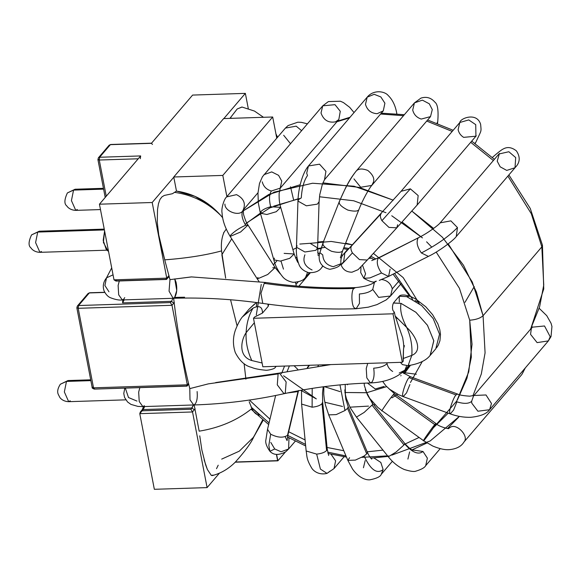 <?xml version="1.0" encoding="UTF-8"?>
<svg xmlns="http://www.w3.org/2000/svg" width="581" height="581" viewBox="0 0 581 581"><rect width="100%" height="100%" fill="white"/><g stroke="black" fill="none" stroke-linecap="round" stroke-linejoin="round"><path stroke-width="0.87" d="M165.897 279.301L166.762 278.139L166.638 279.308L117.05 280.877L114.007 279.839L99.445 204.2L140.653 155.933L140.304 158.707L140.653 155.933L99.445 204.2L114.007 279.839L166.762 278.139L168.991 275.59L166.762 278.139L152.193 202.5L166.762 278.139L114.007 279.839L115.997 281.073L166.348 279.454M152.491 144.444L151.401 143.34L192.609 95.073L245.356 93.374L223.678 118.771L245.356 93.374L248.276 108.516L245.356 93.374L192.609 95.073L151.401 143.34L110.368 144.662L99.62 157.255L140.653 155.933L99.62 157.255L110.368 144.662L151.706 143.166L110.68 144.487L109.141 145.228L110.368 144.662L109.141 145.228L98.385 157.821L99.62 157.255L99.278 160.029L106.25 196.225L99.278 160.029L138.22 158.78L99.278 160.029L99.62 157.255L98.385 157.821L97.92 159.593L99.278 160.029L98.044 159.252M154.343 489.304L139.781 413.665L154.343 489.304L207.097 487.604L192.529 411.965L139.781 413.665L192.529 411.965L207.097 487.604L219.386 473.217L207.097 487.604L154.343 489.304M195.107 408.726L192.529 411.965L195.107 408.726M173.872 177.111L152.193 202.5L99.445 204.2L152.193 202.5L173.872 177.111M174.336 302.432L171.991 305.294L187.3 384.811L188.411 383.518L187.3 384.811L171.991 305.294L78.21 308.308L93.519 387.832L187.3 384.811L93.519 387.832L78.21 308.308L171.991 305.294L174.336 302.432M277.624 460.646L235.436 462.004L277.624 460.646L276.425 454.444L277.624 460.646M186.436 385.973L187.3 384.811L187.184 385.98L94.304 389.103L186.886 386.125M104.812 292.439L89.3 292.94L78.551 305.533L170.378 302.578L171.453 301.321L122.613 302.89L122.707 300.849L122.613 302.89L171.453 301.321L173 298.3L171.453 301.321L173.784 303.195L171.453 301.321L170.378 302.578L171.991 305.294L170.378 302.578L78.551 305.533L89.3 292.94L104.812 292.439M191.999 407.993L143.151 409.561L142.076 410.825L190.924 409.249L193.538 404.972L191.999 407.993L194.323 409.866L191.999 407.993L190.924 409.249L192.529 411.965L190.924 409.249L142.076 410.825L139.781 413.665L140.355 411.965L143.151 409.561L191.999 407.993M124.152 299.869L122.613 302.89L124.152 299.869M169.347 277.064L168.802 276.999L169.347 277.064M144.698 406.547L143.151 409.561L141.917 410.128L143.151 409.561L144.698 406.547M166.638 279.308L168.207 277.478L168.555 276.04L168.207 277.478L166.972 278.045M92.285 387.055L93.519 387.832L92.161 387.389L76.852 307.872L77.317 306.1L78.551 305.533L77.317 306.1L88.065 293.507L89.605 292.766L104.725 292.279M78.551 305.533L78.21 308.308L78.551 305.533M76.975 307.538L78.21 308.308L76.975 307.538M94.616 388.929L93.519 387.832L94.616 388.929M188.614 384.288L187.51 384.716M142.766 409.612L142.222 410.651M90.701 379.821L68.006 380.548L60.308 384.252L66.481 381.419L64.346 391.928L68.681 401.682L64.346 391.928L66.481 381.419L90.861 380.635L66.481 381.419L68.006 380.548L60.257 384.31M73.555 190.103L71.427 200.619L75.762 210.366L71.427 200.619L73.555 190.103L103.607 189.137L73.555 190.103L75.08 189.239L67.381 192.936L73.555 190.103M104.239 229.117L39.247 231.209L31.548 234.906L37.721 232.073L35.594 242.589L39.929 252.336L35.594 242.589L37.721 232.073L104.398 229.931L37.721 232.073L39.247 231.209L31.497 234.964M41.454 251.471L39.929 252.336L106.926 250.186M70.214 400.81L68.681 401.682L125.801 399.844M77.288 209.501L75.762 210.366L100.477 209.574M371.433 258.182L368.804 258.385L371.433 258.182M365.587 273.825L363.829 278.306L369.937 277.921L381.535 273.012C377.381 267.013 376.277 262.082 378.216 258.225L379.059 257.557L378.216 258.225C376.277 262.082 377.381 267.013 381.535 273.012L369.937 277.921L363.829 278.306L365.587 273.825L362.515 265.197M390.105 269.206L388.566 276.44L381.535 273.012L388.566 276.44L379.277 280.405M375.348 281.415L374.52 282.228L376.386 281.153M298.075 281.974L296.019 284.378L296.194 285.99L296.019 284.378L298.075 281.974M295.417 282.381L296.019 284.378L295.417 282.381M272.75 267.768L275.111 267.58L267.718 274.501L257.281 278.945L257.971 277.406M259.039 281.553L257.281 278.945L267.718 274.501L275.111 267.58L248.014 225.072L240.621 231.993L230.185 236.438L230.875 234.898C234.927 230.969 239.851 227.759 245.654 225.261L248.014 225.072C246.707 223.598 245.204 219.996 243.504 214.28L243.279 209.748M257.281 278.945L230.185 236.438L240.621 231.993L248.014 225.072M245.654 225.261C241.863 218.623 240.999 213.597 243.076 210.191C246.024 203.648 243.846 198.462 236.532 194.65L226.634 196.915L236.532 194.65C243.846 198.462 246.024 203.648 243.076 210.191C240.418 217.047 224.607 211.738 224.905 204.091M301.554 130.638L296.208 126.164L285.402 128.081L296.208 126.164L301.554 130.638M290.456 143.638L283.673 135.264M307.552 272.373L305.664 277.137L307.552 272.373M296.84 260.6L297.639 260.695L296.84 260.6M284.124 253.374L294.146 253.977L289.737 258.32L280.34 261.116L273.833 259.838L274.435 258.131M309.397 272.765L305.664 277.137C303.856 280.282 299.636 282.003 293.006 282.315C288.379 281.386 284.951 279.563 282.715 276.846C278.11 271.196 275.147 265.532 273.833 259.838L280.34 261.116L289.737 258.32L294.146 253.977L280.688 207.352L276.28 211.695L266.882 214.491L260.375 213.22L260.978 211.513C262.83 209.588 266.062 207.998 270.666 206.749L280.688 207.352C279.926 204.12 278.938 201.89 279.141 193.379L280.238 188.142L271.385 190.996C269.185 194.381 268.945 199.632 270.666 206.749C268.945 199.632 269.185 194.381 271.385 190.996C266.526 189.646 263.483 186.595 262.242 181.838M273.833 259.838L260.375 213.22L266.882 214.491L276.28 211.695L280.688 207.352M280.202 188.2L281.756 181.112L278.582 175.331L271.726 171.903L263.97 174.663L271.726 171.903L278.582 175.331L281.756 181.112L280.202 188.2M280.049 188.389L338.817 119.555L340.277 111.305L335.005 104.667L322.738 105.829L335.005 104.667L340.277 111.305L338.817 119.555L335.571 121.821C328.468 123.143 323.617 120.209 321.01 113.012L322.738 105.829L328.403 101.573L340.386 101.225L343.422 102.561L349.711 107.347L354.032 112.569M337.699 120.87L338.171 120.921L337.699 120.87M322.658 266.127L321.671 267.601L322.658 266.127M312.077 269.969C304.807 266.476 302.418 261.421 304.909 254.798M317.684 252.597L319.586 253.97L317.684 252.597M299.789 244.064L310.051 243.294L317.589 247.92L315.853 250.317L304.88 251.994L296.455 247.237L297.08 245.77M322.804 266.272L321.671 267.601C319.376 271.174 315.055 272.859 308.714 272.656C303.623 271.08 300.362 268.328 298.925 264.391C296.811 258.712 295.99 252.996 296.455 247.237L304.88 251.994L315.853 250.317L317.589 247.92L319.085 201.745L317.349 204.142L306.376 205.819L297.951 201.062L298.576 199.595L301.285 197.889C301.917 188.019 303.979 180.575 307.48 175.556C303.979 180.575 301.917 188.019 301.285 197.889M296.455 247.237L297.951 201.062L306.376 205.819L317.349 204.142L319.085 201.745L319.79 194.584L322.462 183.952L324.518 179.703L325.934 171.315L319.535 164.183L308.438 165.977L319.535 164.183L325.934 171.315L324.518 179.703L383.278 110.877L384.898 103.193L380.831 96.933L374.2 94.318L367.199 97.143L374.2 94.318L380.831 96.933L384.898 103.193L383.278 110.877L377.113 113.709C371.099 113.28 367.221 110.15 365.471 104.326L367.199 97.143L308.438 165.977L306.71 173.153L307.48 175.556M396.736 113.789L396.743 113.23L396.736 113.789M340.822 263.767L333.312 266.679C326.711 265.263 323.189 261.341 322.76 254.906L319.855 252.633L323.682 241.529M341.475 253.868L342.274 255.93L341.475 253.868M323.058 242.887C322.208 245.16 325.026 247.956 331.511 251.282C338.491 252.96 342.26 252.604 342.812 250.222L342.812 250.222C342.26 252.604 338.491 252.96 331.511 251.282C325.026 247.956 322.208 245.16 323.058 242.887L319.855 252.633L322.76 254.906M340.372 257.855L342.87 250.084L359.116 209.015C358.564 211.397 354.795 211.753 347.816 210.075C341.33 206.749 338.512 203.953 339.355 201.68L339.515 201.099L339.355 201.68C338.512 203.953 341.33 206.749 347.816 210.075C354.795 211.753 358.564 211.397 359.116 209.015L359.174 208.877C362.726 199.675 369.589 187.656 371.76 185.441L373.423 182.136C374.651 178.447 372.777 174.554 367.809 170.458C361.927 168.185 357.881 168.599 355.674 171.722L355.674 171.722C350.031 179.042 344.591 189.028 339.355 201.68C344.591 189.028 350.031 179.042 355.674 171.722L355.674 171.722C357.881 168.599 361.927 168.185 367.809 170.458C372.777 174.554 374.651 178.447 373.423 182.136L371.76 185.441L360.699 187.249L353.952 178.89M371.76 185.441L430.521 116.607L432.286 109.591L429.286 103.788L422.387 100.143L414.442 102.881L422.387 100.143L429.286 103.788L432.286 109.591L430.521 116.607L421.24 119.061C416.693 117.558 413.846 114.551 412.713 110.056L414.442 102.881L420.942 98.116C426.41 96.366 431.066 97.71 434.9 102.154C437.682 104.144 438.626 110.63 437.74 121.589L437.13 122.889L437.74 121.589L437.5 123.375M343.691 261.603L344.889 252.612L346.915 250.927L344.889 252.612C344.264 253.962 339.732 255.872 341.098 264.827L343.691 261.603C338.897 267.362 341.81 264.457 352.42 252.902C350.67 249.837 350.408 247.477 351.643 245.821L351.643 245.821C350.408 247.477 350.67 249.837 352.42 252.902C341.81 264.457 338.897 267.362 343.691 261.603M397.622 224.738L396.808 227.825L367.294 260.027L359.436 259.598L352.42 252.902L359.436 259.598L367.294 260.034L358.128 269.649L352.013 272.198C346.537 272.177 342.899 269.722 341.098 264.827M351.643 245.821L381.223 213.539L351.643 245.821M396.808 227.825L388.95 227.396L381.935 220.7C380.177 217.635 379.923 215.275 381.158 213.612C379.923 215.275 380.177 217.635 381.935 220.7L388.95 227.396L396.808 227.825L417.151 205.028L418.16 195.565L410.36 188.847L401.072 191.302L410.36 188.847L381.935 220.7L410.36 188.847L418.16 195.565L417.151 205.028L475.919 136.201L475.737 124.654L468.751 119.918L459.84 122.475L468.751 119.918L475.737 124.654L475.919 136.201L463.645 137.363C460.668 135.467 458.823 132.896 458.111 129.65L459.84 122.475C459.934 118.466 476.776 111.668 480.618 124.269C481.38 132.577 481.634 129.469 475.912 142.084L475.156 143.514M474.786 143.253L475.556 142.599L474.786 143.253M475.556 142.599L475.098 143.478L475.556 142.599M378.216 258.225L418.894 237.506L378.216 258.225M388.566 276.44L428.4 256.388L421.378 252.96C417.216 246.961 416.112 242.03 418.059 238.174C416.112 242.03 417.216 246.961 421.378 252.96L428.4 256.388C438.887 251.457 453.63 240.338 456.259 236.561L457.465 227.578L450.878 220.867L440.18 222.835L450.878 220.867L457.465 227.578C449.055 236.264 437.028 244.724 421.378 252.96C437.028 244.724 449.055 236.264 457.465 227.578L456.259 236.561L515.02 167.735L515.696 157.574L508.847 151.735L498.941 154.001L508.847 151.735L515.696 157.574L515.02 167.735L506.741 170.415L500.176 166.82L497.213 161.184L499.442 153.471M515.02 167.735C515.013 167.292 523.401 161.278 516.407 150.893C511.839 147.298 507.503 146.63 503.4 148.896C502.405 149.368 500.633 150.29 493.451 156.5L492.361 157.444M401.297 283.426L390.555 296.012L392.284 288.83C390.657 283.237 386.953 280.107 381.172 279.446C386.953 280.107 390.657 283.237 392.284 288.83L399.162 280.783L392.284 288.83L390.555 296.012L378.659 297.392L372.748 289.461L374.476 282.286L375.341 281.269M353.945 288.474C350.866 290.021 351.425 306.703 354.599 307.995L356.153 308.736L354.599 307.995C351.425 306.703 350.866 290.021 353.945 288.474C324.307 289.418 294.393 287.711 264.217 283.354L260.934 293.361L262.779 303.413L260.934 293.361L264.217 283.354C294.393 287.711 324.307 289.418 353.945 288.474L355.47 287.602L353.945 288.474M359.392 293.971C365.514 293.514 369.966 292.011 372.748 289.461C369.966 292.011 365.514 293.514 359.392 293.971L359.457 303.413L356.153 308.736L368.245 307.182L376.938 304.633L386.154 299.934L390.555 296.012M222.639 217.722L220.664 215.355C207.715 202.566 192.485 194.918 174.983 192.413C192.485 194.918 207.715 202.566 220.664 215.355C208.448 201.73 193.72 193.64 176.479 191.098L172.412 193.72L164.365 195.427L161.997 196.821L159.993 199.414L158.475 203.677L157.531 209.501L157.248 222.254L158.729 234.862L161.416 247.368L169.964 279.643L169.056 291.154L173.116 298.293L169.056 291.154L169.964 279.643L191.374 276.905L265.808 282.489L264.217 283.354L265.808 282.489C295.983 286.847 325.868 288.554 355.47 287.602C364.614 286.731 370.969 284.937 374.534 282.221L374.476 282.286M174.743 278.887L176.05 282.17L174.743 278.887L176.747 290.5L174.649 297.428L173.116 298.293L122.322 299.934L118.691 294.857L118.125 285.474L118.691 294.857L122.322 299.934C119.425 300.399 115.452 299.658 110.397 297.719C107.87 296.659 105.742 294.335 104.021 290.754C102.532 286.164 103.367 281.858 106.519 277.841L112.692 275.009L106.519 277.841L104.9 285.525L108.974 291.785M119.301 280.964L118.125 285.474L119.301 280.964M124.726 297.61L123.847 299.062L122.322 299.934M113.077 275.002L112.692 275.009L113.004 274.631L112.692 275.009L113.077 275.002M474.263 286.556L464.989 302.323M412.633 299.331L394.528 273.44M375.965 259.024L370.809 256.199M349.123 248.552L343.843 247.637M325.091 247.332L317.567 248.581M296.927 257.143L295.576 258.051M294.095 365.769L297.784 369.378L294.095 365.769M324.365 386.648L340.161 391.652M366.393 392.741L344.831 392.502L366.734 392.691L386.445 386.714M404.078 373.627L405.545 371.971L404.078 373.627M541.833 246.867L531.303 213.721L507.881 176.094L531.303 213.721L541.833 246.867L483.072 315.701L485.077 352.841L481.322 373.961L472.919 395.828L481.322 373.961L485.077 352.841L483.072 315.701L541.833 246.867L543.743 285.089L539.611 306.855L530.475 329.296L539.611 306.855L543.743 285.089L541.833 246.867L542.451 245.182L541.833 246.867M493.378 160.523L470.704 142.309L493.378 160.523M452.192 131.422L426.723 121.059L452.192 131.422M403.512 115.684L380.591 114.029L403.512 115.684M349.479 117.899L336.951 121.741L349.479 117.899M459.36 416.388L430.172 440.964L391.826 455.126M387.578 455.853L361.898 457.356M345.978 455.925L327.662 452.134M305.519 444.378L287.806 435.452M269.061 422.895L251.21 407.158L259.554 415.052C256.613 415.059 254.064 412.873 251.929 408.516L249.162 401.696M223.562 232.908L226.241 229.11M322.891 182.855L359.181 187.416L393.279 200.184L354.025 186.218L312.542 183.24L274.116 192.151L243.148 210.939L268.8 194.468L300.195 184.751M448.249 243.875L472.309 282.061L483.072 315.701L476.384 291.952L463.507 265.285L442.432 237.273L411.871 211.092L433.622 228.42M416.337 374.229L404.848 372.77M448.22 413.135L433.39 427.798L456.753 401.043L468.736 371.891L472.041 344.315L469.717 320.211L459.426 288.292L436.186 252.081L459.426 288.292L469.717 320.211L471.336 357.192L466.957 378.275L457.436 399.888M402.088 222.022L422.474 237.905L391.747 215.754M386.002 212.719L353.749 200.786L319.485 196.763L353.749 200.786L386.002 212.719M300.021 198.47L273.745 206.139M261.261 212.479L245.08 224.317M231.717 238.835L221.869 254.732L231.717 238.835M249.372 400.062L269.954 419.155L249.372 400.062M288.677 431.748L305.09 439.962L288.677 431.748M327.067 447.472L343.792 450.733L327.067 447.472M367.185 451.815L382.981 450.13L367.185 451.815M404.543 444.254L419.083 437.464L404.543 444.254M422.314 361.44L410.447 382.501L422.314 361.44M397.658 394.245L391.935 397.854L397.658 394.245M374.948 404.703L373.823 404.993L374.948 404.703M349.951 407.179L368.536 406.104M324.837 402.248L342.507 406.468M300.864 390.309L316.333 398.9L283.572 375.776M281.56 373.619L280.797 372.77M256.301 314.989L261.247 284.436M273.302 264.747L276.665 261.225L273.302 264.747M292.882 249.598L296.441 247.891L292.882 249.598M317.778 242.016L323.53 241.507M345.608 243.17L352.536 244.841L331.17 241.442L310.261 243.323M373.401 253.367L403.178 277.587L419.315 303.703L403.178 277.587L373.401 253.367M280.993 261.022L283.463 269.134M256.729 302.57L256.359 306.833M483.072 315.701C480.291 318.25 475.839 319.753 469.717 320.211C475.839 319.753 480.291 318.25 483.072 315.701M246.729 222.879L269.838 207.904L298.06 198.818M426.599 241.812L431.806 247.172M409.888 384.571L406.547 392.858L403.221 396.62L402.713 395.61C401.689 393.744 406.758 379.364 409.031 377.672L410.506 376.771L409.031 377.672C406.758 379.364 401.689 393.744 402.713 395.61L403.221 396.62L450.239 413.875L449.73 412.873C448.714 410.999 453.776 396.62 456.049 394.927L457.523 394.027L456.049 394.927L409.031 377.672L456.049 394.927C453.776 396.62 448.714 410.999 449.73 412.873L450.239 413.875C457.065 416.359 463.921 417.499 470.806 417.303C480.487 416.294 486.747 413.774 489.601 409.728L491.468 403.468L485.999 394.964L473.994 395.494L485.999 394.964L491.468 403.468L489.601 409.728L477.894 411.217L471.794 403.185L471.619 401.362C468.736 403.846 463.834 403.998 456.906 401.827L453.565 410.113L450.239 413.875M400.781 375.871L401.057 375.464M308.961 365.289L308.576 365.776L308.961 365.289M289.396 365.914L287.159 371.426L289.396 365.914M287.297 392.996L298.002 391.594L298.503 390.744L298.002 391.594L287.297 392.996M298.002 391.594L287.515 435.314L298.002 391.594M275.634 395.494L267.529 429.279L270.659 434.189C277.631 437.718 283.245 438.096 287.515 435.314C283.245 438.096 277.631 437.718 270.659 434.189L267.529 429.279L265.945 439.512C265.139 442.49 266.461 446.411 269.904 451.284L274.726 448.99L269.904 451.284L268.836 445.416L270.659 434.189L268.836 445.416L269.904 451.284C273.673 455.308 278.967 455.46 285.794 451.727L288.612 448.99L288.968 438.263L288.532 437.587L288.968 438.263L288.612 448.99L281.081 451.771L274.726 448.99L270.804 442.439M309.506 365.267L307.669 367.7M322.244 364.861L323.072 365.5L322.244 364.861M318.686 364.977L317.96 366.175L318.686 364.977M312.2 388.391L312.113 407.201C316.863 406.707 320.167 405.523 322.034 403.65L322.651 402.023L322.034 403.65C320.167 405.523 316.863 406.707 312.113 407.201L312.2 388.391M301.517 390.192L301.604 404.071L312.113 407.201L301.604 404.071L306.158 450.979L316.667 454.11C321.416 453.616 324.721 452.432 326.587 450.558L327.205 448.939L326.587 450.558L322.034 403.65L326.587 450.558C324.721 452.432 321.416 453.616 316.667 454.11L306.158 450.979C307.131 455.962 306.049 458.692 311.815 468.25C312.825 470.014 318.097 475.57 327.009 473.392L330.204 471.031L327.009 473.392L320.407 469.078L316.667 454.11L320.407 469.078L327.009 473.392L334.01 468.584L335.615 460.871L331.068 454.262L335.615 460.871L334.01 468.584L344.105 456.753M339.979 384.891L344.954 410.535L347.576 408.363L348.193 406.685L347.576 408.363L344.954 410.535L339.979 384.891M323.857 386.714L323.755 394.252L324.38 399.728L325.396 404.783L328.708 414.885L336.188 414.602L344.954 410.535L336.188 414.602L328.708 414.885L347.859 460.399L355.34 460.108L364.105 456.041L366.727 453.877L367.345 452.2L366.727 453.877L347.576 408.363L366.727 453.877L364.105 456.041L355.34 460.108L347.859 460.399L349.566 457.675M364.105 456.041C370.613 469.891 376.96 474.394 383.133 469.557L380.816 462.432L374.048 458.031L380.816 462.432L383.133 469.557C376.96 474.394 370.613 469.891 364.105 456.041M347.859 460.399L352.551 469.092C358.724 477.822 365.841 480.255 369.981 479.804C376.706 478.446 380.461 476.616 381.252 474.314L383.133 469.557L381.245 474.321L392.378 461.278M363.437 467.763L365.166 460.588M347.54 384.804L347.38 384.244M365.224 389.684L372.842 404.318L365.224 389.684M345.201 384.419L345.383 394.593L346.363 398.501L350.263 407.775L356.443 417.114L364.156 412.43L372.842 404.318L364.156 412.43L356.443 417.114L388.319 456.768L396.031 452.083L404.013 444.937L404.797 443.528L404.013 444.937L372.138 405.284L404.013 444.937L396.031 452.083L388.319 456.768L388.667 455.896M404.717 443.978C412.292 452.57 418.393 455.068 422.997 451.481L412.234 449.919L422.997 451.481C418.393 455.068 412.292 452.57 404.717 443.978M388.319 456.768C392.996 462.636 398.326 466.884 404.311 469.521C410.411 471.394 414.304 471.925 415.981 471.111C421.436 469.47 424.682 467.64 425.713 465.628L427.376 458.148L422.997 451.481L427.376 458.148L425.713 465.628L440.209 448.648M407.906 459.084L409.634 451.902M384.099 386.416L375.253 388.987L367.453 383.053M364.207 383.191L364.316 385.377L367.374 394.724L369.327 397.941L377.861 407.426L382.073 410.76C380.097 412.728 391.311 396.685 393.315 394.71C394.586 393.243 394.782 393.257 393.911 394.768C394.782 393.257 394.586 393.243 393.315 394.71C391.311 396.685 380.097 412.728 382.087 410.767L423.549 440.681C421.574 442.649 432.787 426.607 434.791 424.631C436.062 423.164 436.258 423.179 435.394 424.689C434.465 426.781 422.648 442.758 423.564 440.688L432.765 446.041C439.73 448.953 445.504 450.137 450.093 449.578C456.07 448.866 460.392 446.796 463.05 443.376L464.016 441.959C469.441 436.36 456.513 422.714 450.217 427.391L448.576 428.48M393.315 394.71L434.791 424.631C436.062 423.164 436.258 423.179 435.394 424.689C436.258 423.179 436.062 423.164 434.791 424.631L393.315 394.71M434.791 424.631C432.787 426.607 421.574 442.649 423.564 440.688M450.217 427.391C456.513 422.714 469.441 436.36 464.016 441.959L521.818 374.549L523.328 371.804L523.706 369.792L523.328 371.804L521.818 374.549L525.311 367.911M456.906 401.827C463.834 403.998 468.736 403.846 471.619 401.362L473.522 396.002L532.29 327.176L544.513 325.977L550.2 336.733L544.513 325.977L532.29 327.176L531.332 328.592L530.562 334.351L537.113 342.616L548.37 340.902L550.2 336.733L548.37 340.902L489.601 409.728M531.862 327.677L532.043 326.464L531.862 327.677M408.792 365.609L404.848 370.228L406.715 365.703L404.848 370.228L399.191 373.031M392.691 371.462C389.648 369.567 387.767 366.974 387.04 363.677L386.91 362.776M373.685 368.187C379.807 367.729 384.259 366.226 387.04 363.677C384.259 366.226 379.807 367.729 373.685 368.187C374.585 374.302 374.011 378.935 371.971 382.08L370.446 382.952L366.814 377.875L366.248 368.492L366.814 377.875L370.446 382.952C385.101 382.298 396.569 378.057 404.848 370.228M367.737 363.394L366.248 368.492L367.737 363.394M330.807 364.585L279.425 373.075L278.117 373.91L277.282 384.847L284 393.715L277.282 384.847L278.117 373.91L279.425 373.075L286.142 381.935L285.307 392.879L284 393.715C312.048 387.498 340.858 383.91 370.446 382.952M278.117 373.91L208.325 383.867L278.117 373.91M173.639 298.191L174.649 297.428C176.878 293.761 177.35 288.677 176.05 282.17C177.35 288.677 176.878 293.761 174.649 297.428L184.598 297.211L174.649 297.428L173.639 298.191C177.27 329.717 182.659 359.864 189.791 388.616L190.002 399.793L193.662 404.972L190.002 399.793L189.791 388.616L208.325 383.867M139.847 387.636L138.67 392.146L139.229 401.529L142.861 406.606L139.229 401.529L138.67 392.146L139.847 387.636M144.393 405.734L142.861 406.606L193.662 404.972C224.535 403.969 254.652 400.222 284 393.715M136.971 401.079L128.488 397.535L125.329 388.108M402.328 362.283L262.83 366.771L253.49 318.286L254.551 317.044L253.49 318.286L392.988 313.798L394.346 312.2L392.988 313.798L402.328 362.283L403.221 361.237L402.328 362.283L392.988 313.798L253.49 318.286L262.83 366.771L402.328 362.283M408.494 295.635L408.995 295.054L408.494 295.635M415.095 300.5L418.756 302.389M430.267 355.281L433.767 340.655L427.398 325.193L415.865 312.251L401.021 303.362L393.446 302.955C392.342 305.555 392.182 308.061 392.959 310.479L394.346 312.2L395.189 316.049L394.346 312.2L392.967 310.494M406.794 327.546L395.189 316.049L402.706 337.859C403.751 344.141 404.027 347.758 403.534 348.716L403.112 358.535L411.813 355.398C412.503 346.073 410.832 336.784 406.794 327.546C401.703 318.127 399.779 310.065 401.021 303.362C399.779 310.065 401.703 318.127 406.794 327.546C414.834 334.612 423.789 350.532 411.813 355.398C423.789 350.532 414.834 334.612 406.794 327.546C410.832 336.784 412.503 346.073 411.813 355.398L403.112 358.535L403.221 361.237L403.548 348.615L404.42 345.622M411.813 355.398C408.741 363.568 407.731 366.669 408.784 364.715M395.189 316.049L397.6 318.867M399.314 302.127L399.183 296.245L406.715 296.63L410.07 296.172L406.715 296.63L421.639 305.57L433.201 318.584L439.526 334.169L435.801 348.803L439.526 334.177L433.208 318.591L421.646 305.57L406.715 296.63L399.176 296.252C399.881 295.199 401.834 294.814 405.059 295.097L410.077 296.172L415.72 299.033L425.764 306.783L432.656 314.728L437.9 323.915L439.788 329.594L440.5 334.46L439.933 340.735L438.292 345.121L436.578 347.823M400.425 362.341L402.415 364.599L407.906 365.667M393.373 303.05L401.021 303.362L415.938 312.309L427.493 325.338L433.804 340.902L430.063 355.521L435.801 348.803M249.089 309.143L243.359 315.861L253.062 308.104C259.3 305.119 262.438 306.775 262.474 313.065L268.211 306.347L262.474 313.065L254.551 317.044L262.481 313.065C262.438 306.775 259.3 305.119 253.062 308.104C248.893 315.076 246.576 323.283 246.104 332.717C240.883 340.219 238.116 356.509 251.813 360.547C247.564 351.367 245.661 342.093 246.104 332.717C245.661 342.093 247.564 351.367 251.813 360.547L262.104 363.002L251.813 360.547C238.116 356.509 240.883 340.219 246.104 332.717L254.347 322.745L246.104 332.717C246.576 323.283 248.893 315.076 253.062 308.104L242.647 316.718M243.345 315.875C240.817 318.33 238.188 323.014 235.458 329.928C232.814 337.452 232.763 345.005 235.298 352.565C239.655 360.983 245.073 365.907 251.558 367.352C254.275 368.637 259.032 369.603 265.815 370.25C267.391 370.489 274.668 369.058 275.227 367.482L275.714 366.357M268.211 306.347L267.914 304.132L268.211 306.347L268.712 304.241M256.453 302.534L249.075 309.157L254.66 303.921M199.167 431.175L194.156 404.87C196.712 403.011 197.7 398.573 197.126 391.558C197.7 398.573 196.712 403.011 194.156 404.87L199.167 431.175C219.807 427.79 237.397 420.237 251.929 408.516L251.929 408.516M253.338 437.413L263.193 420.216L253.897 436.665M235.232 462.2L277.856 460.835L276.629 454.473L277.856 460.835L235.232 462.2M285.336 452.062L277.856 460.835L285.336 452.062M221.869 254.732L225.675 278.183L221.572 250.912C205.485 255.241 186.545 258.218 164.75 259.845C186.545 258.218 205.485 255.241 221.572 250.912L221.572 250.912C220.903 243.7 221.739 237.455 224.063 232.175M230.555 299.76L237.07 325.81M244.107 363.641L245.908 379.197M293.572 199.741L290.515 186.784M242.074 107.035L237.193 108.981L230.236 117.965L232.066 118.306L230.236 117.965L237.193 108.981L241.936 107.013L254.493 111.073L263.491 117.297M169.964 279.643L191.665 276.905M201.868 450.086L199.755 435.859L201.868 450.086L205.609 464.778L207.395 469.506L211.295 475.403L212.348 475.57C220.809 473.406 228.427 468.961 235.189 462.244C244.899 451.517 251.159 442.94 253.955 436.505L253.904 436.592M253.788 436.803L262.699 419.802L253.788 436.803M253.331 437.428L239.278 451.176L221.688 459.113M218.209 465.199L216.524 468.671M213.154 475.098L211.295 475.403L207.395 469.506L204.091 459.818M164.75 259.845L158.729 234.862L157.248 222.254L157.531 209.501L158.475 203.677L159.993 199.414M164.365 195.427L172.412 193.72L176.479 191.098L173.763 176.994L223.641 118.575L272.685 116.999L276.767 138.198L272.685 116.999L223.641 118.575L173.763 176.994L222.806 175.418L272.685 116.999L222.806 175.418L226.888 196.618L222.806 175.418L173.763 176.994L176.479 191.098L194.976 196.349L211.789 206.734M107.529 250.164L103.382 242.393L104.609 231.006L103.193 240.374L106.33 249.736L108.531 251.391M122.707 300.856L122.998 299.912M168.207 277.478L168.802 276.999M92.161 387.389C91.791 387.847 92.502 388.413 94.304 389.103M187.184 385.98L188.745 384.15M140.355 411.965L142.389 409.46L143.536 406.584M97.92 159.593L105.212 197.446M75.762 210.366C69.916 210.199 67.12 206.64 66.83 205.965C64.099 203.953 64.28 199.617 67.381 192.936L75.08 189.239L103.454 188.324M39.929 252.336C34.083 252.169 31.287 248.61 30.996 247.934C28.266 245.923 28.447 241.587 31.548 234.906M68.681 401.682C62.842 401.507 60.046 397.949 59.756 397.273L58.318 394.455C57.04 391.834 57.701 388.428 60.308 384.252M361.004 266.802L360.721 272.576L363.829 278.306C370.286 281.858 374.149 282.889 375.413 281.4M498.941 154.001L440.18 222.835C438.597 225.094 427.529 233.301 418.894 237.506L379.059 257.557L371.738 260.578M310.254 272.852L298.852 286.208M280.26 273.862L275.111 267.58M230.185 236.438C225.181 228.166 222.472 220.33 222.058 212.936C221.034 208.877 224.157 198.666 226.634 196.915L285.402 128.081L288.067 125.583L297.777 122.206L301.314 122.337L307.378 123.818M243.214 210.053L257.993 192.739M298.031 262.263C298.162 263.505 296.862 260.738 294.146 253.977M260.375 213.22L258.334 202.994L257.971 193.175L259.482 183.465L262.423 176.755L322.738 105.829M318.206 255.713L317.589 247.92M297.951 201.062C298.3 188.84 302.2 173.378 308.438 165.977M396.852 113.803L396.743 113.23C395.4 105.619 392.567 99.721 388.239 95.553C384.796 91.152 373.663 89.329 367.199 97.143M340.727 263.876C339.95 266.287 336.312 268.095 329.812 269.315C315.795 265.902 319.506 253.686 319.855 252.633L323.21 242.306L339.515 201.099L345.71 187.59C348.738 182.136 349.806 179.318 355.652 171.744L414.442 102.881M347.598 249.438L344.889 252.612M344.235 253.723L401.072 191.302L459.84 122.475M475.919 136.201L476.231 135.809M356.153 308.736C325.287 309.724 294.168 307.945 262.779 303.413C232.611 299.055 202.718 297.349 173.116 298.293M111.705 267.87L106.519 277.841M508.876 174.932L530.264 208.47L542.451 245.182L543.743 288.96L530.671 329.064M337.416 121.197L350.031 117.253M381.325 113.164L404.347 114.704M427.638 119.984L453.173 130.282M471.707 141.132L494.387 159.339M410.375 365.384L405.545 371.971M295.613 258.146L296.949 257.281M317.56 249.14L320.973 248.545M343.429 248.683L348.193 249.561M369.785 257.318L374.237 259.758M393.068 274.174L409.482 295.94M251.072 409.206L268.662 424.544M287.493 436.999L305.679 445.976M327.967 453.5L346.465 457.08M370.801 458.198L388.028 456.412M412.111 449.861L426.977 442.969M447.559 428.509L458.605 417.274M382.632 381.376L385.893 385.82L389.764 389.364L398.501 394.652L403.221 396.62M474.161 395.421L469.731 396.184C463.26 395.748 459.193 395.036 457.523 394.027L410.506 376.771L402.553 372.515M308.998 365.282L307.255 367.766M284.552 366.074L282.003 372.508M298.576 390.497L288.089 434.218L287.079 440.623L285.198 436.716M288.612 448.99L295.279 441.175M323.203 386.801L322.499 393.33L322.651 402.023L327.205 448.939L328.657 455.482M371.767 459.15C370.126 457.632 368.652 455.315 367.345 452.2L348.193 406.685L345.797 399.169L344.816 389.866M413.12 450.224C411.74 450.26 408.966 448.024 404.797 443.528L372.922 403.868L367.7 395.327M448.517 428.502L448.605 428.473C450.217 429.432 438.96 426.846 435.917 423.534L394.441 393.613L388.798 388.58M447.936 428.524L449.244 426.991M409.837 365.471L403.323 373.104M539.371 308.475L546.736 315.665L551.057 323.276L551.95 326.478L551.02 336.595L548.37 340.902M531.695 328.054L532.29 327.176M279.425 373.075L215.66 382.574M142.861 406.606L137.958 406.417L130.943 404.391L127.529 401.936L124.559 397.426L123.775 393.475L124.799 388.123M407.913 365.696C418.683 363.975 426.069 360.576 430.063 355.507M399.176 296.252L393.439 302.962M275.227 367.475L276.2 366.342M277.573 137.247L275.931 133.855"/></g></svg>
